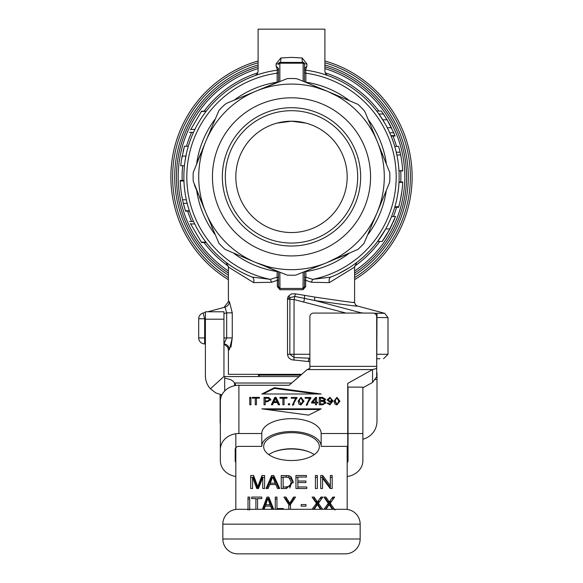 <?xml version="1.0" encoding="UTF-8"?>
<svg xmlns="http://www.w3.org/2000/svg" width="583" height="583" viewBox="0 0 583 583"><rect width="100%" height="100%" fill="white"/><g stroke="black" fill="none" stroke-linecap="round" stroke-linejoin="round"><path stroke-width="0.87" d="M288.512 121.279L277.107 123.093L291.5 121.198L305.893 123.093L294.488 121.279M230.948 347.147L232.253 337.951L232.253 312.852L229.345 301.411A5.939 5.845 75 0 1 225.031 307.146L226.678 312.852L226.678 337.951L232.253 337.951L229.345 349.829L228.405 349.829L228.405 374.33L301.724 374.33M325.525 74.755L327.639 75.469L325.693 73.903L324.899 71.359L324.906 29.15L258.094 29.15L258.094 71.359M226.802 103.235L255.988 91.145A92.792 92.792 0 0 0 205.777 141.363L218.968 110.435A98.359 98.359 0 0 1 225.067 104.342L226.802 103.235M297.818 79.055L327.012 91.145A92.792 92.792 0 0 0 255.988 91.145L287.193 78.61A98.359 98.359 0 0 1 295.807 78.61L297.818 79.055M365.14 112.176L377.223 141.363A92.792 92.792 0 0 0 327.012 91.145L357.933 104.342A98.359 98.359 0 0 1 364.032 110.435L365.14 112.176M389.313 183.193L377.223 212.38A92.792 92.792 0 0 0 377.223 141.363L389.765 172.561A98.359 98.359 0 0 1 389.765 181.182L389.313 183.193M377.223 212.38L364.032 243.308A98.359 98.359 0 0 1 357.933 249.4L327.012 262.598A92.792 92.792 0 0 0 377.223 212.38M326.429 262.838L295.807 275.132A98.359 98.359 0 0 1 287.193 275.132L255.988 262.598A92.792 92.792 0 0 0 327.012 262.598L337.506 257.453M255.937 262.576L225.067 249.4A98.359 98.359 0 0 1 218.968 243.308L205.777 212.38A92.792 92.792 0 0 0 255.988 262.598L267.05 266.38M205.777 212.38L193.235 181.182A98.359 98.359 0 0 1 193.235 172.561L205.777 141.363A92.792 92.792 0 0 0 205.777 212.38L199.335 196.835M291.5 121.198A55.677 55.677 0 0 0 235.824 176.868A55.677 55.677 0 0 0 291.5 232.544A55.677 55.677 0 0 0 347.176 176.868A55.677 55.677 0 0 0 291.5 121.198M291.5 110.69A66.178 66.178 0 0 0 225.322 176.868A66.178 66.178 0 0 0 291.5 243.053A66.178 66.178 0 0 0 357.678 176.868A66.178 66.178 0 0 0 291.5 110.69M291.5 107.724A69.151 69.151 0 0 0 222.349 176.868A69.151 69.151 0 0 0 291.5 246.019A69.151 69.151 0 0 0 360.651 176.868A69.151 69.151 0 0 0 291.5 107.724M291.5 97.813A79.055 79.055 0 0 0 212.445 176.868A79.055 79.055 0 0 0 291.5 255.93A79.055 79.055 0 0 0 370.555 176.868A79.055 79.055 0 0 0 291.5 97.813M382.193 200.399L380.065 205.522M347.031 254.305L337.44 258.276A3.709 0.78 -112.5 0 0 337.608 257.628M277.909 271.678L266.424 266.919A3.709 0.78 -67.5 0 0 266.999 266.577M198.337 194.416L194.409 184.949M212.686 229.068L211.687 226.649M200.814 153.344L200.545 153.985M211.002 128.734L210.74 129.382M203.503 146.85L203.219 147.535M208.328 135.19L208.044 135.875M205.916 242.142L206.207 242.528L205.916 242.142L201.288 242.142L201.565 242.528L190.371 223.471M194.7 223.945L190.59 223.945L190.772 224.331M189.446 221.409L193.563 221.525L189.446 221.409M194.89 224.331L194.511 223.544M190.59 129.798L201.565 111.215L201.288 111.601L206.207 111.215M193.512 132.334L189.446 132.334M190.772 129.411L194.89 129.411L194.511 130.198M185.35 210.485L183.339 203.314A111.346 111.346 0 0 1 180.227 180.956L183.944 180.956M185.416 210.711L183.55 204.174A111.346 111.346 0 0 1 183.339 203.314L187.165 203.314M182.537 199.787L186.334 199.787M184.804 208.729L185.438 210.762L189.337 210.762L188.156 206.958M180.213 180.46L183.922 180.46M185.562 211.148L189.468 211.148M183.893 205.478L184.447 207.497M184.053 206.083L184.476 207.599M184.461 207.541L184.33 207.096M183.922 205.588L183.609 204.4M182.501 199.612L181.874 196.376M180.686 187.726L180.351 183.492M187.063 202.913L186.793 201.798M184.498 188.564L184.92 191.931M183.507 149.758L183.055 151.609M184.658 163.794L184.439 165.74L180.708 165.74L181.371 160.42M181.408 160.179L184.388 146.442M181.4 160.245L181.32 160.791M184.068 147.608L183.74 148.84M185.248 159.655L184.869 162.212M184.869 162.183L184.782 162.839M187.223 150.203L187.704 148.374M184.439 165.74L184.498 165.237M186.56 152.935L184.957 161.578M184.279 146.829L184.447 146.238L188.316 146.238L187.26 150.05M183.171 151.121L183.645 149.197M181.298 160.959L181.488 159.662M183.23 150.866L183.616 149.314M183.485 149.838L183.871 148.322M182.129 155.967L181.772 157.942M181.911 157.17L182.078 156.266M185.882 156.12L182.1 156.12L182.005 156.659M184.68 163.619L184.578 164.493M184.468 165.448L184.709 163.393M258.109 71.359L257.314 73.903L255.172 75.55M260.412 73.822L263.968 72.817M231.757 266.402L228.354 264.048M229.075 264.558L230.329 265.44M372.26 129.382L371.998 128.734M382.455 153.985L382.186 153.344M374.956 135.875L374.672 135.19M379.781 147.535L379.497 146.85M381.938 111.914L387.097 119.785L393.736 132.756A111.346 111.346 0 0 1 394.931 135.635L390.923 135.635M386.296 118.458A111.346 111.346 0 0 1 388.766 122.678L389.444 123.909M389.204 123.465L388.118 121.526M385.968 117.926L385.669 117.453M384.948 116.33L383.84 114.647M393.736 132.756L389.684 132.756M391.412 127.713L387.258 127.713L385.341 124.157M386.456 126.183L387.097 127.407M387.097 119.785L382.747 119.785L378.09 112.934M381.304 111.04L376.662 111.04L377.646 112.344M379.139 114.385L380.123 115.784M385.458 124.361L385.181 123.858M383.41 114.013L378.877 114.013L379.234 114.508M379.373 114.713L380.575 116.447M394.684 218.72A111.346 111.346 0 0 1 394.254 219.755L393.387 221.788M391.04 226.772L390.216 228.376M389.415 229.884L386.252 235.357M385.968 235.816L384.955 237.405M383.621 239.409L382.477 241.071M383.614 239.424L384.693 237.806M386.077 235.634L384.933 237.441M385.057 237.245L386.041 235.692M384.408 238.25L386.631 234.73M382.069 235.029L380.459 237.47M383.33 239.846L382.208 241.449L377.609 241.449L377.901 241.063M379.096 239.424L379.628 238.673M382.208 241.449L389.925 228.944L384.525 238.068L389.925 228.944L395.573 216.453L388.795 231.014M391.834 225.162L392.06 224.688L391.834 225.162M395.573 216.453L391.528 216.606M391.594 216.453L390.071 220.097M383.556 232.646L379.664 238.622M380.633 237.215L385.706 228.944L389.925 228.944L385.079 237.215M385.05 230.11L380.59 237.274M377.609 241.449L385.706 228.944M401.767 192.332L401.643 193.199M401.381 194.89L401.177 196.099M400.973 197.2L400.747 198.402M399.916 202.265L399.581 203.635M399.268 204.888L399.078 205.588M398.794 206.637L394.866 206.878L394.742 207.308L398.604 207.308L399.872 202.454M400.754 198.38L400.827 197.987M400.907 197.579L401.024 196.945M397.526 195.407L397.3 196.668M396.848 198.941L396.731 199.503M402.306 187.828L402.394 186.91M402.642 183.594L402.7 182.625M399.012 181.969L402.729 181.969L402.576 184.636M402.277 188.112L402.153 189.307M401.986 190.692L400.434 199.94M400.302 200.545L399.377 204.451M399.566 203.7L399.785 202.804M399.056 205.682L399.187 205.194M402.547 185.081L402.387 186.997M402.379 187.048L402.241 188.462M398.502 188.498L398.772 185.758M398.757 185.882L398.663 186.946M398.269 190.517L398.473 188.768M398.663 186.939L398.721 186.356M394.866 206.878A107.636 107.636 0 0 0 398.998 182.377L402.715 182.377A111.346 111.346 0 0 1 398.728 206.878M400.929 156.295L401.206 157.825M401.293 158.343L401.789 161.542M402.306 165.922L402.423 167.153M402.481 167.809L402.62 169.813M402.642 170.141L402.685 170.841A111.346 111.346 0 0 1 402.685 170.936L398.969 170.936M402.671 170.593L398.969 170.841M397.54 158.394L397.336 157.272M398.925 170.141L398.903 169.77M398.757 167.831L398.692 167.124M398.561 165.747L398.386 164.166M401.833 161.877L402.081 163.83M394.713 146.34L398.583 146.34A111.346 111.346 0 0 1 402.685 170.841M400.674 154.969L396.885 154.969M400.084 152.207L396.272 152.207M383.06 113.51A111.346 111.346 0 0 0 381.603 111.455L382.091 112.125M383.148 113.634L384.838 116.163M392.986 131.066L395.055 135.948M384.765 116.046L384.168 115.135M384.08 115.004L383.731 114.487M393.868 133.055L393.649 132.552M385.086 123.698L379.759 115.259M389.59 132.552L389.816 133.055M389.437 123.895A111.346 111.346 0 0 1 389.896 124.747M390.063 125.068A111.346 111.346 0 0 1 390.639 126.183M394.931 135.635A111.346 111.346 0 0 1 395.092 136.043L391.091 136.043M391.047 126.985L391.776 128.464M388.686 130.614L387.768 128.719M327.391 75.375L327.828 75.55M356.709 262.503L355.411 263.48M348.998 267.867L339 273.456M309.879 358.268L294.036 357.496L289.824 354.282L289.904 298.423A4.453 2.973 116.1 0 1 290.312 297.541L288.403 296.186L287.696 297.811L289.904 298.423L290.312 297.541L294.845 296.434L315.184 300.58C346.943 305.069 360.527 306.826 355.936 305.864M353.262 302.278C357.598 303.233 344.764 301.498 314.762 297.075L295.377 293.832L291.5 293.89L288.403 296.186M314.762 297.075A3.709 1.348 -79.8 0 0 315.184 300.58L362.13 313.078M309.879 354.282L287.521 354.282L288.068 356.636L289.081 358.137L291.5 359.726L309.879 361.708M295.377 293.832L294.08 299.553L287.521 299.181L287.521 354.282M287.696 297.811L287.521 299.181M278.506 271.926L278.506 286.632L277.355 286.632L279.964 289.722L303.036 289.722L305.645 286.632L305.645 280.277L311.431 282.274L329.373 282.617L354.595 267.087L354.595 302.402M229.345 301.411L228.405 301.688L228.405 267.05L253.627 282.617L271.569 282.274L277.355 280.277L277.355 286.632M376.99 358.742L379.97 358.742M376.99 317.509L388.001 317.618L388.001 354.282L376.99 354.282M388.001 317.618L384.7 313.311L374.06 313.246M363.464 313.078L362.174 312.809M306.891 66.149L304.494 68.488A1.487 1.385 180 0 0 305.565 69.822L306.891 66.149C330.517 72.598 330.517 72.598 306.891 66.149L306.891 63.882L302.183 57.972L291.5 57.382L280.817 57.972L276.109 63.882L276.109 66.149C252.483 72.598 252.483 72.598 276.109 66.149L277.435 69.822A1.487 1.385 180 0 0 278.506 68.488L276.109 66.149M277.435 69.822L277.224 70.186A1.487 1.487 -48.8 0 0 278.506 68.714A1.487 1.487 0 0 1 277.224 70.186L277.129 73.196A12961.773 2235.426 84.2 0 0 277.136 82.196A1.487 0.736 180 0 0 278.506 81.46M305.856 82.385L305.864 82.196A12961.773 2235.426 -84.2 0 0 305.871 73.196L305.565 69.822M302.183 57.972A4.453 1.421 -84.2 0 0 303.153 62.403L304.494 63.882L304.494 68.488M280.817 57.972A4.453 1.421 -95.8 0 1 279.847 62.403L303.153 62.403L304.494 63.882A1.487 1.487 0 0 0 303.153 62.403L303.153 81.263M278.506 68.488L278.506 81.817M305.091 82.065L316.576 86.823A3.709 0.78 112.5 0 0 316.001 87.166M235.969 99.438L276.014 82.852M368.937 121.344L371.976 128.697M197.484 161.382L200.53 154.029M205.85 212.562L207.898 217.124M277.253 85.184L278.076 85.06M327.012 91.145L315.95 87.363M337.506 96.29L328.047 91.582M377.303 212.205L379.795 205.405M374.242 218.858L376.793 213.414M304.494 271.926L304.494 286.632L303.153 288.447L279.847 288.447L278.506 286.632M304.494 272.283A1.487 0.736 180 0 1 305.864 271.547L305.856 271.357M304.494 277.902A1.487 0.736 180 0 1 305.871 277.165L305.864 271.547A95.758 95.758 0 0 0 348.867 253.539M304.494 280.277L305.645 280.277L305.871 277.165L312.707 279.366A5.939 1.764 -69.1 0 0 311.431 282.274M304.494 286.632L305.645 286.632M303.153 272.48L303.036 289.722M279.847 272.48L279.964 289.722M278.506 280.277L277.355 280.277L277.129 277.165L270.293 279.366L252.228 277.085A5.939 3.403 111.4 0 1 253.627 282.617M278.506 277.902A1.487 0.736 0 0 0 277.129 277.165L277.136 271.547A1.487 0.736 0 0 1 278.506 272.283M277.144 271.357L277.136 271.547A95.758 95.758 0 0 1 234.133 253.539M271.569 282.274A5.939 1.764 69.1 0 0 270.293 279.366A104.663 104.663 0 0 1 277.129 73.196A1.487 0.736 180 0 0 278.506 72.46M304.494 72.46A1.487 0.736 0 0 0 305.871 73.196A104.663 104.663 0 0 1 312.707 279.366L330.772 277.085A5.939 3.403 -111.4 0 0 329.373 282.617M348.867 100.196A95.758 95.758 0 0 0 305.864 82.196A1.487 0.736 0 0 1 304.494 81.46M305.776 70.186A107.636 107.636 0 0 1 330.772 277.085A107.636 107.636 0 0 0 305.776 70.186A1.487 1.487 0 0 1 304.494 68.714M258.094 66.768A115.062 115.062 0 0 0 228.405 273.084A115.062 115.062 0 0 1 258.094 66.768A115.062 115.062 0 0 0 228.405 273.084A115.062 115.062 0 0 1 258.094 66.768M234.133 100.196A95.758 95.758 0 0 1 277.136 82.196L277.144 82.385M279.847 81.263L279.847 63.197L303.153 63.197A1.487 1.283 0 0 1 304.494 64.473L304.494 63.882L306.891 63.882M277.253 268.559A92.792 92.792 0 0 1 256.09 262.634A92.792 92.792 0 0 0 277.253 268.559M205.741 212.292A92.792 92.792 0 0 1 203.919 207.526A92.792 92.792 0 0 0 205.741 212.292M199.262 186.954A92.792 92.792 0 0 1 201.47 154.422A92.792 92.792 0 0 0 199.262 186.954M277.224 70.186A107.636 107.636 0 0 0 252.228 277.085A107.636 107.636 0 0 1 277.224 70.186A1.487 1.487 0 0 0 278.506 68.714M304.494 81.817L304.494 64.473M278.506 64.473A1.487 1.283 180 0 1 279.847 63.197L279.847 62.403A1.487 1.487 0 0 0 278.506 63.882L276.109 63.882M303.153 62.403L279.847 62.403M354.595 273.084A115.062 115.062 0 0 0 324.906 66.768A115.062 115.062 0 0 1 354.595 273.084M354.595 279.68A120.63 120.63 0 0 0 324.906 60.96M258.094 60.96A120.63 120.63 0 0 0 228.405 279.68M232.253 312.852L226.678 312.852L223.952 313.588M207.716 311.788L225.031 307.146L224.003 307.423L228.405 301.688M223.952 337.951L226.678 337.951L223.952 343.773M229.345 349.829A5.939 5.852 90 0 0 223.952 343.912M203.11 313.02A5.939 5.939 0 0 0 198.708 318.755L198.708 337.951A5.939 5.939 0 0 0 204.648 343.89A5.939 5.939 0 0 1 198.708 337.951L198.708 318.755L204.648 318.755L203.11 313.02L205.391 312.408M204.648 343.89L205.391 343.89L204.648 343.89L204.648 337.951L198.708 337.951M268.042 499.004L268.821 499.004L272.939 509.309M263.115 509.309L266.978 499.004L267.743 499.004M265.768 504.74L270.089 504.74L267.874 498.443L265.768 504.74L265.768 506.139M270.089 504.74L270.089 506.139M271.809 509.309L270.621 506.139L265.28 506.139L264.157 509.309M262.394 509.309L266.978 497.08L268.821 497.08L273.704 509.309M268.821 497.08L268.821 499.004M266.978 497.08L266.978 499.004M250.69 488.503L250.69 475.517L253.583 475.517L253.583 477.448L257.744 488.561L262 477.448L264.595 477.448L264.595 488.503L262.736 488.503L262.736 477.637L258.495 488.503L256.753 488.503L252.556 477.448L252.556 488.503L250.69 488.503L250.69 477.448L253.583 477.448M253.583 475.517L257.744 486.637L257.744 488.503M257.744 486.637L262 475.517L262 477.448M262 475.517L264.595 475.517L264.595 488.503M252.556 479.372L252.556 488.503M262.736 488.503L262.736 479.561M272.873 477.448L273.762 477.448L278.82 488.503M266.927 488.503L271.663 477.448L272.531 477.448M270.279 483.176L275.227 483.176L272.676 476.879L270.279 483.176L270.279 484.575M275.227 483.176L275.227 484.575M277.508 488.503L275.825 484.575L269.725 484.575L268.136 488.503L266.103 488.503L271.663 475.517L273.762 475.517L279.702 488.503L277.508 488.503M273.762 475.517L273.762 477.448M271.663 475.517L271.663 477.448M290.953 476.632L293.249 481.944L286.479 488.503L281.232 488.503L281.232 475.517L288.833 475.706L290.953 476.632L290.953 478.563L293.205 482.921M281.232 488.503L281.232 477.448L283.149 477.448M288.694 477.317L283.149 477.047L283.149 486.973L286.26 486.973L289.824 486.062L291.267 481.915L288.694 477.317M291.267 481.915L291.267 483.839L289.824 487.986L289.824 486.062M289.7 477.878L290.953 478.563M283.149 486.973L283.149 488.503M295.945 488.503L295.945 475.517L306.454 475.517L306.454 477.047L297.862 477.047L297.862 481.019L305.9 481.019L305.9 482.556L297.862 482.556L297.862 486.973L306.796 486.973L306.796 488.503L295.945 488.503L295.945 477.448L297.862 477.448M305.9 481.019L305.9 482.556M297.862 486.973L297.862 488.503M306.796 486.973L306.796 488.503M297.862 481.019L297.862 482.556M306.454 475.517L306.454 477.047M276.961 499.004L275.278 499.004L275.278 509.309L275.278 497.08L276.961 497.08L276.961 509.309M283.214 508.536L283.214 509.309L283.214 508.536L276.961 508.536M317.349 477.448L317.349 488.503L315.425 488.503L315.425 477.448L317.349 477.448M315.425 488.503L315.425 475.517L317.349 475.517L317.349 488.503M288.804 506.489L288.804 509.309L288.804 504.565L283.914 497.08L285.932 497.08L285.932 499.004L289.729 505.104L293.592 499.004L294.247 499.004M285.167 499.004L285.932 499.004M285.932 497.08L289.729 503.18L289.729 505.104M289.729 503.18L293.592 497.08L295.552 497.08L290.487 504.565L290.487 509.309L290.487 506.489M293.592 497.08L293.592 499.004M322.559 480.224L322.559 488.503L320.716 488.503L320.716 477.448L322.698 477.448L330.342 487.65L330.342 475.517L332.179 475.517L332.179 488.503L330.204 488.503L322.559 478.3L322.559 488.503M330.342 477.448L332.179 477.448L332.179 488.503M320.716 488.503L320.716 475.517L322.698 475.517L330.342 485.726M322.698 475.517L322.698 477.448M301.178 506.168L301.178 504.565L301.178 506.168L305.988 506.168L305.988 504.565L305.988 506.168M301.178 504.565L305.988 504.565M249.692 499.004L249.692 510.067L249.692 497.08L248.008 497.08L248.008 510.067L248.008 499.004L249.692 499.004M312.087 509.309L316.423 503.348L316.423 505.272L313.486 509.309M316.423 503.348L312.087 497.08L314.091 497.08L314.091 499.004L317.458 503.931L321.444 499.004M313.421 499.004L314.091 499.004M314.091 497.08L317.458 501.999L317.458 503.931M317.458 501.999L318.464 500.52L318.464 502.451M318.464 500.52L320.978 497.08L320.978 499.004M320.978 497.08L322.822 497.08L318.405 503.267L322.632 509.309M320.577 509.309L317.895 505.446A232.428 116.214 180 0 1 317.356 504.652L314.099 509.309M318.405 503.267L318.405 505.191L321.284 509.309M257.569 500.542L257.569 509.309L257.569 498.611L261.774 498.611L261.774 497.08L261.774 498.611M255.893 499.004L257.569 499.004M251.688 498.611L251.688 497.08L251.688 498.611L255.893 498.611L255.893 509.309L255.893 500.542M251.688 497.08L261.774 497.08M323.929 509.309L328.265 503.348L328.265 505.272L325.329 509.309M328.265 503.348L323.929 497.08L325.933 497.08L325.933 499.004L329.3 503.931L333.287 499.004M325.263 499.004L325.933 499.004M325.933 497.08L329.3 501.999L329.3 503.931M329.3 501.999L330.306 500.52L330.306 502.451M330.306 500.52L332.82 497.08L332.82 499.004M332.82 497.08L334.664 497.08L330.248 503.267L334.999 510.067M332.419 509.309L329.73 505.446A232.428 116.214 180 0 1 329.198 504.652L325.941 509.309M330.248 503.267L330.248 505.191L333.126 509.309M347.176 509.425L347.176 446.374M224.688 390.996L224.688 378.054L230.861 379.737L233.018 381.144L234.599 383.016A18.561 9.277 180 0 1 235.751 385.501M235.824 433.737L235.824 509.425M291.5 460.519A27.838 13.919 180 0 1 263.662 446.6A27.838 13.919 180 0 1 291.5 432.681A27.838 13.919 180 0 1 319.338 446.6A27.838 13.919 180 0 1 291.5 460.519M314.23 454.638A27.838 13.919 0 0 0 268.77 454.638M291.689 383.016L234.599 383.016L234.599 385.706M223.952 319.207L205.391 319.207L205.391 311.788L223.952 311.788L223.952 375.809A0.743 0.743 0 0 0 224.142 376.312L224.688 376.552L224.688 378.054M224.688 376.552L299.152 376.552M221.89 394.91L215.776 392.927L210.405 388.788A19.297 19.297 180 0 1 205.391 375.809L205.391 319.207M334.095 401.447L336.989 397.985L339.882 401.447M336.989 404.813L338.759 401.133L336.974 398.094L335.779 398.626L335.21 401.774L336.989 404.813L338.759 401.133M335.21 401.133L336.989 404.172M339.882 401.133L336.989 404.923L334.97 404.157L334.088 401.133L336.989 397.344L339.882 401.133M265.207 402.423L265.207 404.791L264.033 404.791L264.033 398.014L268.741 398.087L270.825 400.164M267.51 401.549L269.616 400.193L269.616 399.552L268.581 398.313L265.207 398.247L265.207 401.549L267.51 401.549L267.51 400.9L269.616 399.552M265.207 400.9L267.51 400.9M264.033 404.791L264.033 397.373L268.741 397.446L270.825 399.523L267.495 401.782L265.207 401.782L265.207 404.791M268.741 397.446L268.741 398.087M282.886 404.791L282.886 398.247L279.957 398.247L279.957 397.373L286.996 397.373L286.996 398.247L284.059 398.247L284.059 404.791L282.886 404.791L282.886 398.889M279.957 398.247L286.996 398.247M284.059 398.889L284.059 404.791M256.433 398.889L256.433 404.791L255.252 404.791L255.252 398.889M255.252 404.791L255.252 398.247L252.322 398.014L259.362 398.014L256.433 398.247L256.433 404.791M252.322 398.247L252.322 397.373L259.362 397.373L259.362 398.247M288.388 404.791L288.388 403.757L289.627 403.757L289.627 404.791L288.388 404.791L288.388 404.405L289.627 404.405L289.627 404.791M250.916 398.014L250.916 404.791L249.743 404.791L249.743 398.014L250.916 398.014M249.743 404.791L249.743 397.373L250.916 397.373L250.916 404.791M291.296 398.342L291.296 397.468L297.053 397.468L294.08 402.751L293.657 404.791L292.535 404.791L295.647 398.342L291.296 398.109L297.053 398.174M295.647 398.342L292.535 405.44M271.649 404.791L274.775 398.014L276.05 398.014L279.366 404.791M273.915 402.394L276.947 402.394L275.38 398.153A29.981 14.99 180 0 1 274.885 399.566L273.915 402.394M273.915 401.753L276.947 401.753M278.339 404.791L277.304 402.547L273.573 402.547L272.596 404.791L271.357 404.791L274.775 397.373L276.05 397.373L279.68 404.791L278.339 404.791M276.05 397.373L276.05 398.014M274.775 397.373L274.775 398.014M298.146 401.447L301.039 397.985L303.925 401.447M298.139 401.133L301.039 397.344L303.932 401.133L301.039 404.923L299.021 404.157L298.139 401.133M301.025 398.094L299.822 398.626L299.261 401.133L301.039 404.172L302.81 401.133L301.025 398.094M302.81 401.133L301.039 404.813L299.261 401.133M306.366 405.44L309.478 398.342L305.12 398.109L310.877 398.109L307.904 402.751L307.489 404.791L306.366 404.791L309.478 398.342M305.12 398.342L305.12 397.468L310.877 397.468L310.877 398.174M324.316 400.849L325.984 402.642L322.661 404.791L319.28 404.791L319.28 397.373L322.618 397.373L325.554 399.275L324.316 401.49L325.984 403.29M319.28 404.791L319.28 398.014L322.618 398.014L325.518 399.588M322.501 401.366L320.453 401.366L320.453 403.917L323.478 403.881L324.775 402.642L322.501 401.366M324.775 402.642L323.478 404.529L323.478 403.881M322.231 398.247L320.453 398.247L320.453 400.492L323.485 400.404L324.388 399.384L322.231 398.247M324.388 399.384L323.485 401.046L320.453 401.133L320.453 400.492M320.453 403.917L320.453 404.558L323.478 404.529M316.562 403.662L316.562 404.791L315.461 404.791L315.461 403.662M315.461 404.791L315.461 403.021L311.592 403.021L311.592 402.183L315.665 397.373L316.562 397.373L316.562 402.824L317.764 402.824L316.562 403.021L316.562 404.791M311.592 403.021L315.665 398.014L316.562 398.014M312.67 402.824L315.461 402.824L315.461 398.838L312.67 402.183L312.67 402.824M316.562 402.183L317.764 402.183L317.764 403.021M312.67 402.183L315.461 402.183M315.665 397.373L315.665 398.014M327.347 403.072L328.397 402.999L328.397 403.64L329.869 404.813L331.938 402.124L331.931 401.301L329.81 402.277L327.172 399.851L329.971 397.344L333.024 400.929L329.847 404.923L327.347 403.072M327.537 403.706L328.397 403.64M328.397 402.999L329.869 404.172L331.938 401.476M330.073 401.476L331.814 399.807L331.814 400.448L330.073 402.117L328.295 400.521L328.295 399.88L330.073 401.476L330.073 402.117M327.194 400.171L329.971 397.985L333.024 401.264M331.814 399.807L330.109 398.094L328.295 399.88M238.899 433.519L261.782 433.519A29.689 14.845 180 0 1 291.471 418.667A29.689 14.845 180 0 1 321.167 433.519L347.738 433.519L347.738 383.41L372.544 369.571L376.691 368.441L376.691 316.795A3.709 3.709 -0 0 0 372.974 313.078L313.596 313.078A3.709 3.709 -0 0 0 309.879 316.795L309.879 368.441L307.212 369.571L289.095 385.268L238.899 385.268A18.561 16.069 180 0 0 220.338 401.337L220.338 449.588A18.561 16.069 0 0 1 238.899 433.519L238.899 385.268M321.189 408.843L308.64 415.118L261.811 408.843L321.189 408.843M274.36 387.724L321.189 393.999L261.811 393.999L274.36 387.724L274.36 388.365L263.093 393.999M319.907 409.492L266.606 409.492M316.394 393.999L274.36 388.365M362.881 387.819L372.544 382.433L372.544 369.571L307.212 369.571M235.824 462.421A3.709 3.214 180 0 1 235.189 460.621L235.189 449.588A3.709 3.214 180 0 1 238.899 446.374L261.782 446.374A29.689 14.845 180 0 1 291.471 431.529A29.689 14.845 180 0 1 321.167 446.374L347.738 446.374L347.738 433.519M376.691 368.441L376.691 376.778L372.544 382.433M321.167 433.519L321.167 446.374M261.782 433.519L261.782 446.374M235.824 476.471A18.561 16.069 0 0 1 220.338 460.621L220.338 449.588M347.176 476.5A18.561 16.069 0 0 0 362.881 460.621L362.881 387.119L348.036 387.119L348.036 460.621A3.709 3.214 180 0 1 347.176 462.676M362.881 433.519L348.036 433.519M348.036 414.221A3.709 3.214 0 0 1 347.854 415.22L347.738 415.475M308.742 451.745A29.689 14.845 0 0 0 274.258 451.745M220.338 424.081A18.561 18.561 180 0 1 220.119 421.21L220.119 395.114L221.788 395.114M376.99 313.457L374.607 313.457L376.99 313.457L376.691 372.843M376.99 372.843L376.99 379.497L374.942 379.497M376.99 379.497L376.99 421.21A18.561 18.561 180 0 1 362.881 439.225M222.837 524.161L360.163 524.161A14.845 14.845 -0 0 0 345.318 509.309L237.682 509.309A14.845 14.845 -0 0 0 222.837 524.161L222.837 539.005A14.845 14.845 -0 0 0 237.682 553.85L345.318 553.85A14.845 14.845 180 0 0 360.163 539.005L222.837 539.005M360.163 524.161L360.163 539.005M201.565 242.528L206.207 242.528M293.978 360.177L294.08 299.553L303.699 302.052L304.552 298.511A3.709 0.765 97.7 0 1 304.625 295.552M308.312 361.496A3.709 0.984 97.3 0 1 309.238 358.217M303.699 302.052L346.054 313.078M214.828 119.5A95.758 95.758 0 0 0 196.719 163.225M196.719 190.517A95.758 95.758 0 0 0 214.828 234.242M368.172 234.242A95.758 95.758 0 0 0 386.281 190.517M386.281 163.225A95.758 95.758 0 0 0 368.172 119.5M257.868 72.795A109.378 109.378 0 0 0 204.057 111.164M191.603 132.334A109.378 109.378 0 0 0 186.502 146.238M182.69 165.74A109.378 109.378 0 0 0 182.18 180.46M187.631 211.148A109.378 109.378 0 0 0 191.603 221.409M204.057 242.579A109.378 109.378 0 0 0 228.339 266.169M228.405 271A113.321 113.321 0 0 1 258.094 68.59M324.906 68.59A113.321 113.321 0 0 1 354.595 271M354.653 266.176A109.378 109.378 0 0 0 379.773 241.449M393.459 216.453A109.378 109.378 0 0 0 396.557 207.308M400.754 181.969A109.378 109.378 0 0 0 400.71 170.936M396.527 146.34A109.378 109.378 0 0 0 392.971 136.043M378.848 111.04A109.378 109.378 0 0 0 325.132 72.795M228.405 277.632A118.888 118.888 0 0 1 258.094 62.775M324.906 62.775A118.888 118.888 0 0 1 354.595 277.632M354.595 275.161A116.797 116.797 0 0 0 324.906 64.953M258.094 64.953A116.797 116.797 0 0 0 228.405 275.161M205.391 337.951L204.648 337.951L204.648 318.755L205.391 318.558M300.864 375.073L258.284 375.073L259.77 376.552M257.03 484.713L257.03 486.645M258.517 484.553L258.517 486.484M286.238 475.517L286.238 477.047M288.833 475.706L288.833 477.368M286.26 486.973L286.26 488.503M288.447 501.001L288.447 502.925M291.136 500.899L291.136 502.83M316.423 500.418L316.423 502.342M328.265 500.418L328.265 502.342M224.142 376.312L210.405 388.788M336.989 397.344L336.989 397.985M267.393 397.373L267.393 398.014M301.039 397.344L301.039 397.985M301.039 404.172L301.039 404.813M322.618 397.373L322.618 398.014M323.485 400.404L323.485 401.046M322.669 403.917L322.669 404.558M322.37 400.492L322.37 401.133M329.869 404.172L329.869 404.813M329.971 397.344L329.971 397.985M309.879 366.357L376.691 366.357M220.119 398.823L220.571 398.823M201.609 242.579L206.244 242.579M201.609 111.164L206.244 111.164M354.566 302.402L355.339 304.661L357.321 305.988M388.001 354.282L383.548 358.742M384.7 313.319L357.321 305.98M256.192 91.065L250.967 93.229M206.039 140.714L205.777 141.348M228.405 267.05L226.16 262.401M354.581 267.087L356.781 262.474M228.405 349.829L227.756 347.133L223.952 344.079M258.284 374.33L258.284 375.073"/></g></svg>
